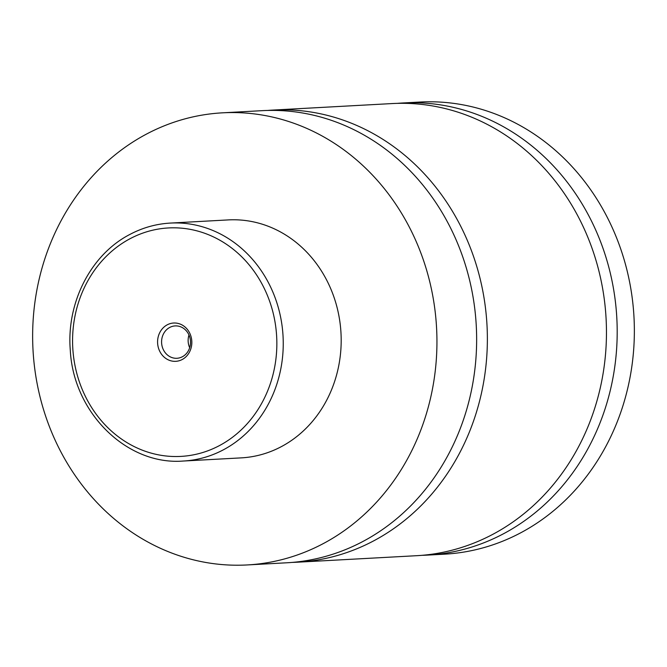 <?xml version="1.0" encoding="UTF-8"?>
<svg xmlns="http://www.w3.org/2000/svg" width="667" height="667" viewBox="0 0 667 667"><rect width="100%" height="100%" fill="white"/><g stroke="black" fill="none" stroke-linecap="round" stroke-linejoin="round"><path stroke-width="1" d="M267.517 110.447A226.396 202.076 86.9 0 1 272.878 110.08A226.396 202.076 86.9 0 1 480.624 280.849A226.396 202.076 86.9 0 1 374.479 540.437A226.396 202.076 86.9 0 1 297.565 562.198A226.396 202.076 86.9 0 1 292.196 562.406M167.15 324.862A19.185 17.125 -93.1 0 0 159.338 350.425A19.185 17.125 -93.1 0 0 182.274 359.48A19.185 17.125 -93.1 0 0 190.078 333.917A19.185 17.125 -93.1 0 0 167.15 324.862M169.66 327.472A16.208 14.466 -93.1 0 0 162.064 346.056A16.208 14.466 -93.1 0 0 176.938 358.279A16.208 14.466 -93.1 0 0 182.441 356.72A16.208 14.466 -93.1 0 0 190.037 338.136A16.208 14.466 -93.1 0 0 175.171 325.913A16.208 14.466 -93.1 0 0 169.66 327.472M188.978 335.001A16.208 14.466 -93.1 0 0 189.678 347.74M170.36 223.078L228.297 219.91A119.16 106.361 86.9 0 1 337.635 309.788A119.16 106.361 86.9 0 1 281.766 446.415A119.16 106.361 86.9 0 1 241.287 457.87L183.35 461.03A119.16 106.361 86.9 0 0 223.837 449.575A119.16 106.361 86.9 0 0 279.698 312.956A119.16 106.361 86.9 0 0 170.36 223.078C156.011 223.895 142.396 227.747 129.506 234.634C90.779 254.761 66.308 302.776 70.293 350.242C73.403 412.798 126.955 465.641 183.35 461.03M145.539 134.592A226.396 202.076 86.9 0 1 222.453 112.831A226.396 202.076 86.9 0 1 430.198 283.6A226.396 202.076 86.9 0 1 324.045 543.188A226.396 202.076 86.9 0 1 247.14 564.949A226.396 202.076 86.9 0 1 39.386 394.18A226.396 202.076 86.9 0 1 145.539 134.592M222.453 112.831L262.148 110.664A226.396 202.076 86.9 0 1 469.893 281.432A226.396 202.076 86.9 0 1 363.748 541.02A226.396 202.076 86.9 0 1 286.835 562.781L247.14 564.949M272.878 110.08L391.971 103.577A226.396 202.076 86.9 0 1 599.716 274.345A226.396 202.076 86.9 0 1 493.563 533.933A226.396 202.076 86.9 0 1 416.658 555.694L297.565 562.198M397.34 103.36A226.396 202.076 86.9 0 1 402.693 102.985A226.396 202.076 86.9 0 1 610.447 273.753A226.396 202.076 86.9 0 1 504.294 533.342A226.396 202.076 86.9 0 1 427.389 555.111A226.396 202.076 86.9 0 1 422.019 555.319M402.693 102.985L419.86 102.051A226.396 202.076 86.9 0 1 627.614 272.82A226.396 202.076 86.9 0 1 521.461 532.408A226.396 202.076 86.9 0 1 444.547 554.169L427.389 555.111M219.81 445.398A114.39 102.101 -93.1 0 0 266.358 292.955A114.39 102.101 -93.1 0 0 129.615 238.944A114.39 102.101 -93.1 0 0 83.067 391.387A114.39 102.101 -93.1 0 0 219.81 445.398"/></g></svg>
